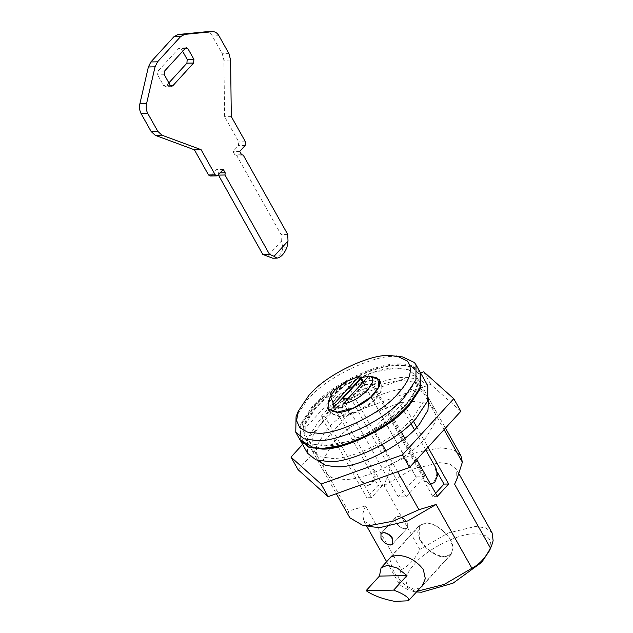 <?xml version="1.0" encoding="UTF-8"?>
<svg xmlns="http://www.w3.org/2000/svg" width="633" height="633" viewBox="0 0 633 633"><rect width="100%" height="100%" fill="white"/><g stroke="black" fill="none" stroke-linecap="round" stroke-linejoin="round"><path stroke-width="0.47" stroke-dasharray="3.17 2.37" d="M420.486 372.774L412.091 366.523L399.122 364.79C378.938 363.761 336.534 382.989 317.196 402.928L312.306 407.905L300.699 425.257L300.256 440.244M427.797 385.782L419.426 379.214L406.188 377.379C386.003 376.35 343.6 395.578 324.254 415.517L319.372 420.502L307.646 438.155L307.551 453.26M327.601 415.826L323.091 420.423L312.267 436.715L312.172 450.664L319.902 456.733L332.119 458.419C351.608 459.534 393.125 439.856 410.002 420.992L412.257 418.619L423.081 402.327L423.168 388.377L415.446 382.308L403.221 380.623C384.595 379.673 345.452 397.421 327.601 415.826M325.053 445.83C344.542 446.945 386.059 427.267 402.936 408.404L405.191 406.03L416.016 389.73L416.103 375.788L408.38 369.719L396.155 368.034C377.529 367.077 338.386 384.832 320.535 403.237L316.025 407.834L305.201 424.126L305.106 438.076L312.837 444.137L325.053 445.83M343.893 479.403L331.676 477.717L323.946 471.648L323.503 459.226L332.214 444.453C346.077 424.822 393.148 400.143 414.995 401.607L427.22 403.292L434.95 409.361L435.393 421.784L426.682 436.548C412.811 456.187 365.747 480.858 343.893 479.403M317.79 460.428L316.88 459.06L316.437 446.637L325.148 431.864C339.011 412.233 386.083 387.554 407.937 389.01L420.154 390.703L427.884 396.772L428.581 398.26M302.59 444.429L342.311 400.966L420.557 372.892M298.064 469.71L349.376 413.563L430.764 384.358L460.832 411.3M430.764 384.358L423.699 371.769M349.376 413.563L342.311 400.966M372.489 380.386C363.389 379.863 344.02 389.05 336.147 397.848L330.038 406.56L329.999 413.072L339.304 416.688C348 417.131 366.262 408.855 374.601 400.262L376.698 398.117L381.754 390.514L381.794 384.002L372.489 380.386M369.561 376.208L368.414 376.279M361.095 377.679L345.982 384.294L333.789 393.655L329.461 398.956M395.76 521.98C398.022 526.039 401.132 528.31 405.08 528.792L407.383 527.875L407.288 522.866C404.93 518.973 401.884 516.821 398.133 516.409L395.831 517.319L395.76 521.98M398.11 516.37L395.791 517.288L395.831 522.225C398.181 526.197 401.267 528.397 405.104 528.832L407.423 527.914L407.201 522.621C404.772 518.807 401.741 516.726 398.11 516.37M380.694 533.975L381.351 538.074C383.63 542.204 386.613 544.53 390.292 545.045M420.352 587.725L415.177 589.378C405.444 587.139 397.722 579.955 392.017 567.841L389.706 558.369M450.387 539.807C446.415 531.364 432.79 522.043 425.724 522.969L419.41 525.477L419.149 538.161C422.227 546.959 437.007 557.997 444.801 556.961L451.115 554.453L453.046 547.925L450.387 539.807M402.612 356.933L394.414 356.395C373.589 355.248 329.397 375.907 310.771 396.203L307.598 399.518L296.046 416.736M420.257 372.354L413.175 366.293C409.053 364.576 404.21 363.793 398.648 363.951C377.537 362.741 332.562 384.065 314.277 404.495L311.84 407.066L300.113 424.719L300.01 439.832M419.537 389.01L420.787 375.97L412.827 367.749C408.776 366.056 404.004 365.288 398.529 365.439C377.743 364.252 333.456 385.236 315.456 405.357L303.389 421.182L299.789 433.811L303.864 443.235L314.609 447.895M489.649 550.449L490.757 546.714C491.437 537.915 486.144 533.635 474.877 533.872C459.526 532.899 426.476 549.317 414.781 563.726C409.844 569.027 406.805 574.25 405.674 579.377L407.533 587.756L416.49 591.95M401.314 569.684C409.021 565.728 415.193 558.979 419.814 549.444L384.017 485.653L391.78 463.617L347.034 383.883C323.613 396.424 302.645 419.363 303.595 431.413L348.34 511.147L365.518 505.902L401.314 569.684L398.592 576.995L399.613 584.805L409.923 590.858L417.139 591.238M492.11 532.899L485.788 527.89L475.486 526.434L448.069 533.033L419.814 549.444M410.991 423.612L399.225 402.651L387.974 414.971L424.711 480.439L423.778 480.455L429.617 484.372L430.543 484.356L424.711 480.439M425.669 449.77L414.409 429.696M435.971 468.119L435.037 468.135L436.556 475.581L433.882 482.267L429.617 484.372M367.385 485.63L371.658 483.533L374.325 476.839L372.805 469.393L336.068 403.933L324.808 416.245L361.554 481.713L362.48 481.697L368.311 485.614L367.385 485.63L361.554 481.713M372.805 469.393L373.739 469.377L375.25 476.823L372.584 483.509L368.311 485.614M387.974 414.971L391.685 414.892L402.944 402.572L413.412 421.23M399.225 402.651L402.944 402.572M435.639 493.218L432.727 496.407L437.371 496.312M416.743 459.542L404.804 438.273M401.259 431.959L391.685 414.892M432.727 496.407L423.778 480.455M373.739 469.377L382.688 485.329L378.043 485.416L366.784 497.736L321.097 416.324L332.357 404.004L378.043 485.416M336.068 403.933L332.357 404.004M324.808 416.245L321.097 416.324M382.688 485.329L371.429 497.641L366.784 497.736M425.044 476.72L416.055 476.902L416.182 477.409L398.323 496.937L406.125 496.786L423.983 477.25L425.044 476.72L373.233 384.397L364.244 384.579L363.453 381.715M416.055 476.902L364.244 384.579M361.301 377.877L343.577 386.051L330.45 398.046L328.218 402.034M342.667 407.842L369.973 377.964L368.912 376.081M348.372 398.212L350.785 398.157L368.635 378.629L369.973 377.964M416.182 477.409L362.851 382.372M423.983 477.25L368.635 378.629M363.651 382.079L345.935 390.252L332.8 402.24L330.458 412.811L339.604 416.364L356.403 411.996L372.964 401.425L380.662 392.072L381.335 384.263L378.502 381.778L373.233 384.397M378.502 381.778L376.144 377.577M406.125 496.786L350.785 398.157M398.323 496.937L342.983 398.315M346.56 383.036L303.12 430.575C302.17 418.524 323.139 395.585 346.56 383.036L347.034 383.883L372.853 372.418L396.155 368.034L408.673 369.83L416.103 375.788L423.168 388.377M312.172 450.664L305.106 438.076L303.12 430.575M373.707 429.142L417.147 381.612C418.096 393.663 397.136 416.601 373.707 429.142L374.182 429.981C397.603 417.44 418.571 394.501 417.622 382.451L417.147 381.612M444.089 429.617L429.396 403.435M427.805 400.602L417.622 382.451L416.103 375.788L445.466 428.114M397.603 471.727L385.956 450.965M382.34 444.516L374.182 429.981L348.364 441.446L325.053 445.83L312.544 444.034L305.106 438.076L336.329 493.708M416.775 427.22L428.003 447.23M456.108 481.064L456.314 469.108L449.992 464.1L439.69 462.644L412.273 469.243L384.017 485.653M460.856 455.523L453.418 449.565L440.908 447.768L417.598 452.152L391.78 463.617M348.34 511.147L349.851 517.81M365.518 505.902L362.662 514.083L363.817 521.014L374.127 527.067M371.429 497.641L362.48 481.697M435.037 468.135L437.363 472.289M436.952 555.078L444.683 556.755L450.918 554.279L452.856 548.977C454.28 538.833 436.596 522.304 425.843 523.182L419.6 525.651L417.701 532.179L420.399 540.265L427.235 548.74L436.952 555.078M287.01 247.131L282.872 247.218C282.096 253.786 278.734 257.457 272.799 258.24M282.872 247.218L281.321 241.141L267.348 256.436M281.321 241.141L281.028 234.511L236.52 155.188L234.922 154.903L233.039 151.548L238.443 145.63L238.752 141.911L224.62 116.733L223.908 60.19L222.27 53.75L212.253 35.907C210.536 33.027 208.352 31.666 205.701 31.808M217.879 175.317L211.185 175.452L210.061 176.006M211.185 175.452L216.597 169.541L218.48 172.896L218.298 175.127M164.311 74.749L157.625 74.892L157.926 71.173L178.664 48.48L179.788 47.926L181.323 48.955L182.644 51.305M170.586 85.772L166.17 85.859L168.876 82.891M166.17 85.859L165.047 86.412L163.512 85.384L157.625 74.892M231.306 116.599L224.62 116.733M239.725 151.414L233.039 151.548M241.608 154.768L234.922 154.903M243.207 155.053L236.52 155.188M287.714 234.376L281.028 234.511M220.118 172.864L218.48 172.896M223.283 169.407L216.597 169.541M170.198 85.241L163.512 85.384M184.86 48.883L181.323 48.955M185.35 48.345L178.664 48.48M164.612 71.031L157.926 71.173M218.939 35.772L212.253 35.907M228.956 53.615L222.27 53.75M230.594 60.056L223.908 60.19M245.438 141.776L238.752 141.911M245.129 145.495L238.443 145.63M323.946 471.648L316.88 459.06M427.884 396.772L434.95 409.361M379.444 379.808L381.794 384.002M327.641 408.878L329.999 413.072M407.383 527.875L392.571 544.087M381.019 533.532L395.831 517.319M395.791 517.288L381.066 533.405M392.689 544.032L407.423 527.914M390.411 557.198L419.41 525.477M451.115 554.453L422.124 586.182M415.873 591.855L409.923 590.858M330.458 412.811L329.255 410.667M381.335 384.263L380.124 382.11M458.901 473.729L456.314 469.108M363.817 521.014L366.491 525.786M386.652 561.708L399.613 584.805M423.572 584.204L450.918 554.279M391.574 556.32L419.6 525.651M171.733 86.278L165.047 86.412M186.474 47.791L179.788 47.926"/><path stroke-width="0.95" d="M300.256 440.244L308.857 447.238L322.094 449.074C343.205 450.277 388.187 428.96 406.465 408.53L408.902 405.951L420.629 388.298L420.486 372.774M300.485 440.671L307.551 453.26L315.922 459.835L329.16 461.663C350.271 462.865 395.253 441.549 413.531 421.119L415.968 418.54L427.694 400.887L427.797 385.782L420.731 373.193M428.581 398.26L427.971 410.224L419.616 423.96C405.753 443.591 358.682 468.27 336.827 466.814L325.536 465.437L317.79 460.428M420.557 372.892L423.699 371.769L453.766 398.711L402.453 454.858L321.066 484.063L290.998 457.113L302.59 444.429M453.766 398.711L460.832 411.3L409.519 467.447L328.131 496.652L298.064 469.71L290.998 457.113M409.519 467.447L402.453 454.858M328.131 496.652L321.066 484.063M329.461 398.956L327.641 408.878L336.954 412.494C345.642 412.938 363.912 404.653 372.244 396.068L374.348 393.916L379.396 386.312L379.444 379.808L369.561 376.208M368.414 376.279L361.095 377.679M380.947 538.185C383.21 542.244 386.32 544.515 390.268 544.997L392.571 544.087L392.476 539.079C390.118 535.178 387.072 533.026 383.321 532.622L381.019 533.532L380.947 538.185M390.292 545.045L392.689 544.032L392.713 538.469C390.173 534.735 387.04 532.772 383.297 532.575L380.694 533.975M389.706 558.369L390.411 557.198L396.084 555.386C406.71 555.307 415.778 559.991 423.303 569.447L425.313 578.617L422.124 586.182L420.352 587.725M298.293 411.141L296.046 416.736L295.769 432.276L304.149 438.851L317.386 440.679C337.563 441.707 379.966 422.48 399.312 402.541L404.194 397.564L415.921 379.911L416.023 364.798L414.346 362.487L402.612 356.933L389.089 355.437C369.87 354.377 329.081 373.454 311.887 392.191L308.959 395.245L298.293 411.141L296.576 420.613L299.828 427.868L307.472 432.094L317.988 433.241C338.457 434.531 382.53 412.645 398.125 393.441C410.144 380.298 413.262 369.506 407.494 361.063L396.669 355.936M295.769 432.276L300.01 439.832L313.414 447.697L321.619 448.235C341.804 449.264 384.207 430.036 403.553 410.097L408.435 405.112L419.988 387.894L420.257 372.354L416.023 364.798M313.414 447.697L322.688 448.425L342.849 445.157L367.417 435.591L390.862 421.309L408.158 405.967L419.988 387.894M416.49 591.95L421.554 592.219L453.006 583.199L481.65 562.373L489.649 550.449L491.904 544.847L493.131 540.709L492.11 532.899L458.901 473.729M444.089 429.617L462.367 462.185L457.05 478.714L454.605 484.221L490.409 548.012L491.904 544.847M490.409 548.012C485.78 557.554 479.608 564.296 471.901 568.26L436.105 504.469L418.927 509.715L397.603 471.727M417.139 591.238L444.279 584.401L471.901 568.26M425.669 449.77L435.971 468.119L437.482 475.557L434.816 482.251L430.662 484.348M414.409 429.696L410.991 423.612M437.363 472.289L443.986 484.087L448.631 483.992L437.371 496.312L416.743 459.542M404.804 438.273L401.259 431.959M443.986 484.087L435.639 493.218M363.651 382.079L361.301 377.877L359.346 376.224L345.832 381.652L334.469 390.482L330.466 396.448L333.733 404.25L333.377 408.032L342.667 407.842L343.023 404.068C361.657 400.594 381.509 378.874 368.635 376.034L376.144 377.577L378.977 380.069L378.305 387.871L370.614 397.231L354.045 407.802L337.247 412.17L328.108 408.617L328.218 402.034L330.466 396.448M343.023 404.068L368.635 376.034M359.623 376.263L360.683 378.154L333.377 408.032M359.346 376.224L333.733 404.25M360.683 378.154L360.834 378.787L342.983 398.315L348.372 398.212M362.851 382.372L360.834 378.787M429.396 403.435L427.805 400.602M385.956 450.965L382.34 444.516M413.412 421.23L416.775 427.22M428.003 447.23L448.631 483.992M454.605 484.221L457.05 478.714M462.367 462.185L460.856 455.523L445.466 428.114M336.329 493.708L349.851 517.81L362.226 525.073L369.799 525.564L393.109 521.181L418.927 509.715M362.226 525.073L374.127 527.067L380.433 527.479L407.85 520.88L436.105 504.469M408 598.058L408.744 600.203L408.404 600.804L394.66 601.35C382.554 598.992 373.043 595.431 366.103 590.676L379.436 576.093L381.09 567.793L387.325 565.324L397.247 568.023L406.995 575.532L393.663 590.122C400.744 592.741 405.524 595.384 408 598.058M393.663 590.122L366.103 590.676M406.995 575.532L379.436 576.093M288.015 241.007L274.042 256.302L276.938 258.153C280.989 257.417 284.352 253.738 287.01 247.131L288.015 241.007L287.714 234.376L243.207 155.053L241.608 154.768L239.725 151.414L245.129 145.495L245.438 141.776L231.306 116.599L230.594 60.056L228.956 53.615L218.939 35.772C217.23 32.892 215.038 31.523 212.387 31.674L205.701 31.808L178.023 34.522L173.948 36.706L150.868 61.955L148.375 66.963L139.869 103.836C139.133 107.404 139.561 110.688 141.151 113.711L151.16 131.545L155.251 135.32L194.402 149.799L208.526 174.977L210.061 176.006L216.755 175.871L215.22 174.843L208.526 174.977M218.322 174.835L262.806 254.442L272.799 258.24L276.938 258.153M193.896 59.312L193.595 63.031L172.856 85.724L171.733 86.278L170.198 85.241L164.311 74.749L164.612 71.031L185.35 48.345L186.474 47.791L188.009 48.82L193.896 59.312L187.21 59.447L182.644 51.305M187.21 59.447L186.909 63.165L168.876 82.891M216.755 175.871L217.879 175.317L223.283 169.407L225.166 172.762L224.984 174.993L269.492 254.308L274.042 256.302M205.701 31.808L212.387 31.674L184.709 34.388L178.023 34.522M215.22 174.843L201.088 149.665L161.937 135.185L157.854 131.411L147.837 113.568C146.247 110.553 145.819 107.27 146.555 103.701L155.061 66.829L157.554 61.82L180.634 36.572L184.709 34.388M269.492 254.308L262.806 254.442M224.984 174.993L218.298 175.127M225.166 172.762L220.118 172.864M201.088 149.665L194.402 149.799M161.937 135.185L155.251 135.32M157.854 131.411L151.16 131.545M172.856 85.724L170.586 85.772M193.595 63.031L186.909 63.165M188.009 48.82L184.86 48.883M147.837 113.568L141.151 113.711M146.555 103.701L139.869 103.836M155.061 66.829L148.375 66.963M157.554 61.82L150.868 61.955M180.634 36.572L173.948 36.706M393.038 543.581L392.571 544.087M381.019 533.532L381.422 533.097M329.255 410.667L328.108 408.617M380.124 382.11L378.977 380.069M366.491 525.786L386.652 561.708M408.404 600.804L423.572 584.204M381.09 567.793L391.574 556.32"/></g></svg>
